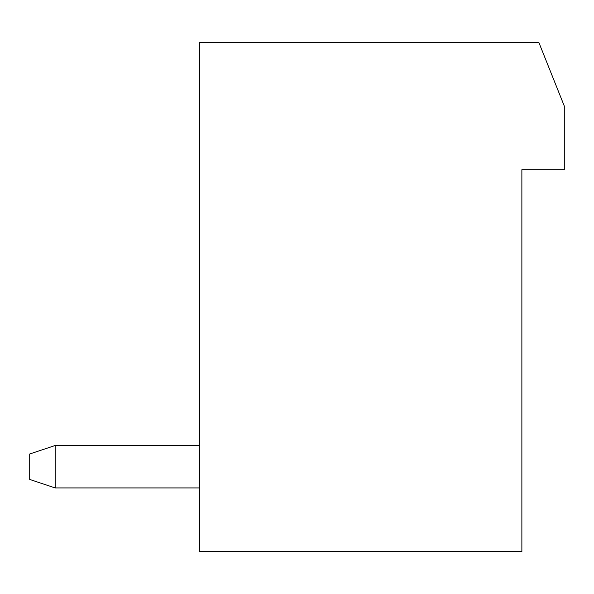 <?xml version="1.0" encoding="UTF-8"?>
<svg xmlns="http://www.w3.org/2000/svg" width="594" height="594" viewBox="0 0 594 594"><rect width="100%" height="100%" fill="white"/><g stroke="black" fill="none" stroke-linecap="round" stroke-linejoin="round"><path stroke-width="0.89" d="M521.874 551.574L199.413 551.574L199.413 42.426L538.84 42.426L564.3 106.074L564.3 169.713L521.874 169.713L521.874 551.574M199.413 487.926L55.16 487.926L55.16 445.5L199.413 445.5M55.16 487.926L29.7 479.44L29.7 453.987L55.16 445.5"/></g></svg>
